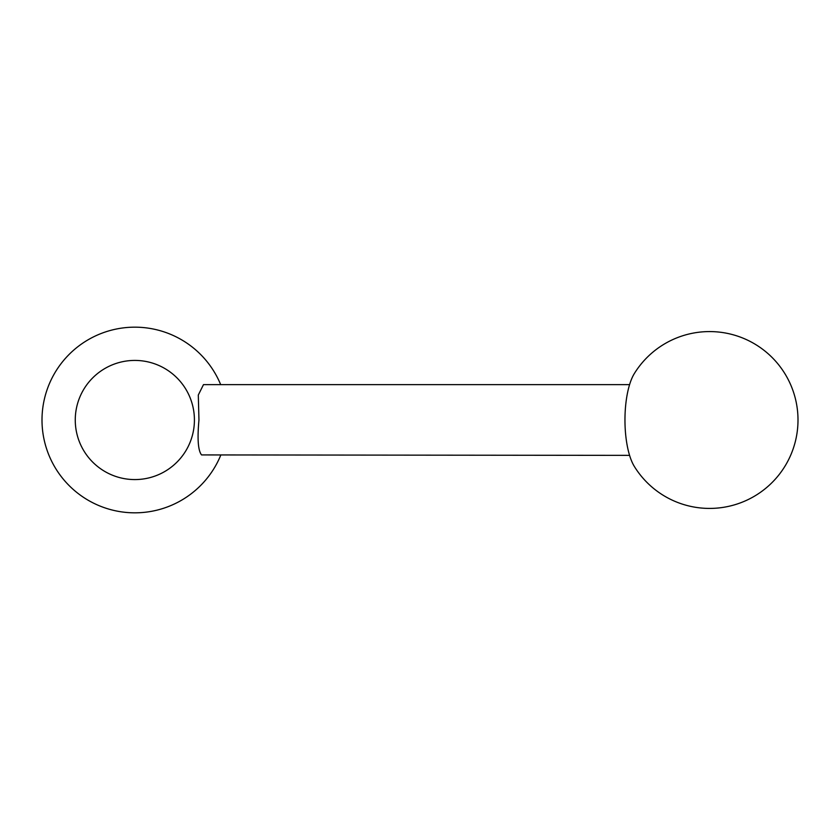 <?xml version="1.0" encoding="UTF-8"?>
<svg xmlns="http://www.w3.org/2000/svg" width="840" height="840" viewBox="0 0 840 840"><rect width="100%" height="100%" fill="white"/><g stroke="black" fill="none" stroke-linecap="round" stroke-linejoin="round"><path stroke-width="1.26" d="M75.264 420A59.577 59.577 0 0 0 134.841 479.577A59.577 59.577 0 0 0 194.418 420A59.577 59.577 0 0 0 134.841 360.423A59.577 59.577 0 0 0 75.264 420M220.678 384.636A92.841 92.841 0 0 0 42 420A92.841 92.841 0 0 0 220.678 455.364M629.58 455.364L201.547 454.923C198.083 450.576 197.211 438.942 198.954 420L198.303 395.031L203.48 384.636L629.58 384.636M634.305 373.611A53.057 18.144 90 0 0 624.96 420A53.057 18.144 90 0 0 634.305 466.389A88.421 88.421 0 0 0 798 420A88.421 88.421 0 0 0 634.305 373.611"/></g></svg>

